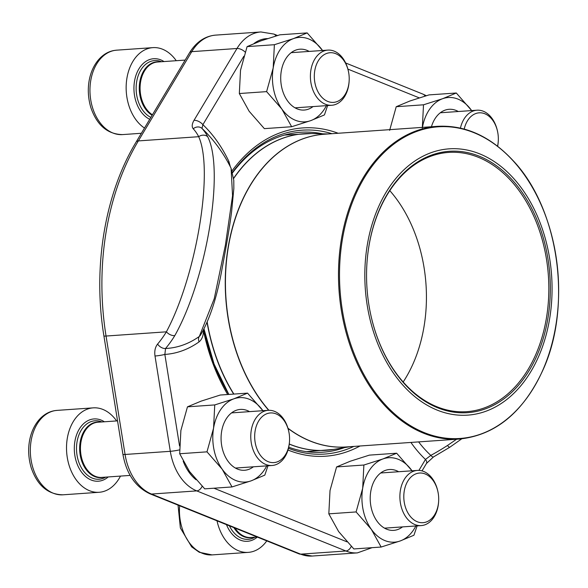 <?xml version="1.0" encoding="UTF-8"?>
<svg xmlns="http://www.w3.org/2000/svg" width="588" height="588" viewBox="0 0 588 588"><rect width="100%" height="100%" fill="white"/><g stroke="black" fill="none" stroke-linecap="round" stroke-linejoin="round"><path stroke-width="0.88" d="M424.088 522.563A24.887 17.412 86 0 0 438.611 501.711A24.887 17.412 86 0 0 437.913 491.656A24.887 17.412 86 0 0 416.819 473.538A24.887 17.412 86 0 0 404.184 501.814A24.887 17.412 86 0 0 424.088 522.563M217.016 520.836A42.314 29.606 86 0 0 248.268 552.375A42.314 29.606 86 0 0 266.768 540.886M438.611 501.711L438.575 502.27A27.651 19.345 -94 0 1 422.434 525.452A27.651 19.345 -94 0 1 421.206 525.591A27.651 19.345 -94 0 1 400.053 500.234A27.651 19.345 -94 0 1 416.128 470.569A27.651 19.345 -94 0 1 417.355 470.422A27.651 19.345 -94 0 1 437.788 491.098L437.913 491.656M334.594 102.253A24.887 17.412 86 0 0 349.118 81.394A24.887 17.412 86 0 0 348.419 71.339A24.887 17.412 86 0 0 327.325 53.229A24.887 17.412 86 0 0 314.69 81.497A24.887 17.412 86 0 0 334.594 102.253M176.253 60.704A42.314 29.606 86 0 0 152.873 47.635A42.314 29.606 86 0 0 151.006 47.856A42.314 29.606 86 0 0 126.339 82.908A42.314 29.606 86 0 0 144.494 128.044M349.118 81.394L349.081 81.96A27.651 19.345 -94 0 1 332.94 105.134A27.651 19.345 -94 0 1 331.72 105.274A27.651 19.345 -94 0 1 310.56 79.917A27.651 19.345 -94 0 1 326.641 50.252A27.651 19.345 -94 0 1 327.861 50.112A27.651 19.345 -94 0 1 348.294 70.788L348.419 71.339M497.558 146.199A24.887 17.412 86 0 0 498.249 141.488A24.887 17.412 86 0 0 497.544 131.433A24.887 17.412 86 0 0 480.874 112.83A24.887 17.412 86 0 0 464.219 129.066M460.433 128.111A27.651 19.345 -94 0 1 475.765 110.346A27.651 19.345 -94 0 1 476.986 110.206A27.651 19.345 -94 0 1 497.426 130.881L497.544 131.433M498.249 141.488L498.205 142.053A27.651 19.345 -94 0 1 497.654 146.265M274.964 462.469A24.887 17.412 86 0 0 289.487 441.617A24.887 17.412 86 0 0 288.781 431.555A24.887 17.412 86 0 0 267.694 413.445A24.887 17.412 86 0 0 255.052 441.72A24.887 17.412 86 0 0 274.964 462.469M116.622 420.927A42.314 29.606 86 0 0 93.242 407.859A42.314 29.606 86 0 0 91.368 408.072A42.314 29.606 86 0 0 66.767 453.473A42.314 29.606 86 0 0 99.144 492.281A42.314 29.606 86 0 0 120.474 476.089M289.487 441.617L289.443 442.176A27.651 19.345 -94 0 1 273.31 465.351A27.651 19.345 -94 0 1 272.082 465.498A27.651 19.345 -94 0 1 250.929 440.14A27.651 19.345 -94 0 1 267.003 410.468A27.651 19.345 -94 0 1 268.231 410.328A27.651 19.345 -94 0 1 288.664 431.004L288.781 431.555M403.919 386.279A133.469 93.389 -94 0 1 419.795 157.937A133.469 93.389 -94 0 1 551.617 301.747A133.469 93.389 -94 0 1 403.919 386.279M404.926 384.354A131.006 91.662 -94 0 1 370.749 314.712A131.006 91.662 -94 0 1 367.052 261.77A131.006 91.662 -94 0 1 483.556 158.099A131.006 91.662 -94 0 1 541.217 344.708A131.006 91.662 -94 0 1 404.926 384.354M367.044 261.88A129.948 90.919 -94 0 1 448.629 152.41A129.948 90.919 -94 0 1 548.384 275.699A129.948 90.919 -94 0 1 466.747 411.666A129.948 90.919 -94 0 1 404.603 383.574A129.948 90.919 -94 0 1 370.727 314.609M389.8 190.644A129.948 90.919 -94 0 1 403.177 381.987M307.171 32.906L293.471 38.617A42.314 29.606 86 0 1 322.386 50.267A42.314 29.606 86 0 1 322.533 50.48L307.171 32.906L279.888 34.81L260.8 40.903L247.092 46.614L274.383 44.71L273.192 67.98L266.614 91.625L281.821 108.986L291.641 126.729L310.736 120.636L324.436 114.925L327.619 105.561M247.092 46.614L240.521 70.259L239.331 93.529L266.614 91.625M326.391 105.649A42.314 29.606 86 0 1 310.736 120.636A42.314 29.606 86 0 1 281.821 108.986A42.314 29.606 86 0 1 273.192 67.98A42.314 29.606 86 0 1 293.471 38.617L274.383 44.71M239.331 93.529L249.15 111.272L264.357 128.632L291.641 126.729M313.022 106.582A30.502 21.344 -94 0 1 297.256 108.912A30.502 21.344 -94 0 1 281.556 69.663A30.502 21.344 -94 0 1 309.163 51.413M372.094 547.671L357.408 552.882A50.428 35.28 -94 0 1 345.884 550.993L196.752 490.892A50.428 35.28 -94 0 1 170.307 451.312L155.004 356.019A7.056 0.639 -9.1 0 0 164.853 354.432A126.244 88.325 86 0 0 199.067 341.885C202.081 339.313 203.529 335.432 203.426 330.236M288.73 447.189A160.362 112.198 86 0 0 322.841 452.216A160.362 112.198 86 0 0 344.48 447.608M322.555 133.829A160.362 112.198 86 0 0 300.483 132.271A160.362 112.198 86 0 0 232.679 172.659M286.128 134.623A160.362 112.198 -94 0 1 287.833 134.836M309.957 451.437A160.362 112.198 -94 0 1 308.296 451.885M461.72 438.846L449.798 447.233L433.51 456.92A7.056 2.087 -118.6 0 1 430.82 455.391A143.891 72.816 -39.1 0 0 447.468 445.491L456.545 439.251M231.084 168.278L233.796 180.369L233.848 188.454L231.599 211.776C229.629 226.755 226.534 245.247 222.323 267.246C217.303 296.279 209.975 318.99 200.361 335.366L199.31 336.461L214.26 298.638L225.388 245.196L232.554 195.723L231.091 168.286A144.935 144.935 0 0 0 207.432 133.88A120.386 84.231 86 0 0 201.985 128.427A143.891 72.816 140.9 0 1 207.718 136.769C224.697 170.006 206.792 278.756 174.798 335.616A143.891 101.974 75.6 0 1 165.551 348.493A7.056 4.447 -139.8 0 1 157.591 344.083C155.173 347.148 154.313 351.124 155.004 356.019M174.798 335.616A7.056 4.094 -148.7 0 1 166.389 331.823C196.583 275.353 213.907 170.145 198.693 136.695L138.356 140.914A230.974 161.604 86 0 0 106.053 336.042L125.068 454.473A50.428 35.28 86 0 0 151.513 494.052L300.637 554.153A50.428 35.28 86 0 0 312.169 556.042L299.123 553.918L149.999 493.824A7.056 4.77 111.9 0 0 151.513 494.052L196.752 490.892A7.056 4.77 -68.1 0 0 202.14 486.276M449.791 447.24A7.056 1.279 -122.9 0 1 447.468 445.491M418.627 441.897A120.386 84.231 86 0 0 430.82 455.391L425.462 459.456A126.244 88.325 -94 0 1 410.909 442.433M426.506 463.403A7.056 3.557 -149.1 0 0 425.462 459.456L418.913 470.407M230.334 166.779L228.923 161.509A126.244 88.325 86 0 0 202.889 124.678A7.056 3.557 -149.1 0 0 194.025 120.312C191.916 123.994 191.651 126.81 193.239 128.765A7.056 6.078 137.6 0 1 201.985 128.427L202.889 124.678L243.829 56.25M228.923 161.509A7.056 2.462 -25.4 0 0 228.056 162.457M207.718 136.769A7.056 6.049 153.2 0 0 198.693 136.695A136.886 69.274 -39.1 0 0 193.239 128.765M199.067 341.885A7.056 4.638 54.6 0 1 199.31 336.461A120.386 84.231 86 0 1 165.551 348.493L164.853 354.432L179.546 445.954M204.154 329.78A2.822 0.375 168.5 0 1 204.176 329.817A2.822 0.375 168.5 0 1 203.455 330.228M247.541 393.122L233.84 398.84A42.314 29.606 86 0 1 262.748 410.49A42.314 29.606 86 0 1 262.902 410.703L247.541 393.122L220.257 395.033L201.162 401.119L187.462 406.837L214.745 404.926L213.562 428.196L206.983 451.841L222.191 469.202L232.01 486.945L251.098 480.852L264.798 475.141L267.988 465.784M187.462 406.837L180.883 430.482L179.693 453.745L206.983 451.841M266.754 465.865A42.314 29.606 86 0 1 251.098 480.852A42.314 29.606 86 0 1 222.191 469.202A42.314 29.606 86 0 1 213.562 428.196A42.314 29.606 86 0 1 233.84 398.84L214.745 404.926M179.693 453.745L189.512 471.488L204.72 488.856L232.01 486.945M253.384 466.798A30.502 21.344 -94 0 1 237.618 469.128A30.502 21.344 -94 0 1 221.919 429.887A30.502 21.344 -94 0 1 249.532 411.637M456.303 93L442.602 98.718A42.314 29.606 86 0 1 471.51 110.368A42.314 29.606 86 0 1 471.657 110.581L456.303 93L429.02 94.903L409.924 100.996L396.224 106.715L423.507 104.804L422.316 128.074M396.224 106.715L389.646 130.352M422.441 127.376A42.314 29.606 86 0 1 442.602 98.718L423.507 104.804M431.438 126.743A30.502 21.344 -94 0 1 458.295 111.514M396.665 453.216L382.964 458.934A42.314 29.606 86 0 1 411.872 470.584A42.314 29.606 86 0 1 412.026 470.797L396.665 453.216L369.382 455.127L350.294 461.22L336.586 466.931L363.876 465.027L362.686 488.29L356.108 511.935L371.315 529.303L381.134 547.038L400.23 540.953L413.93 535.234L417.113 525.878M336.586 466.931L330.015 490.576L328.824 513.846L356.108 511.935M415.878 525.959A42.314 29.606 86 0 1 400.23 540.953A42.314 29.606 86 0 1 371.315 529.303A42.314 29.606 86 0 1 362.686 488.29A42.314 29.606 86 0 1 382.964 458.934L363.876 465.027M328.824 513.846L338.644 531.581L353.851 548.949L381.134 547.038M402.515 526.899A30.502 21.344 -94 0 1 386.75 529.229A30.502 21.344 -94 0 1 371.05 489.98A30.502 21.344 -94 0 1 398.657 471.73M179.634 505.768A42.314 29.606 86 0 0 212.077 554.903L248.268 552.375M226.476 524.643A31.208 21.837 86 0 0 257.309 537.072M229.423 525.834A29.304 20.499 86 0 0 254.869 537.212M233.862 527.62A27.856 19.492 86 0 0 252.612 537.373M235.031 528.09A27.651 19.345 86 0 0 250.892 537.491L257.25 537.05M122.583 134.593C107.545 134.277 96.969 125.295 90.875 107.648C82.621 80.019 95.256 53.339 114.55 50.414L116.681 50.164A42.314 29.606 86 0 0 114.807 50.384A42.314 29.606 86 0 0 90.207 95.785A42.314 29.606 86 0 0 122.583 134.593L141.363 133.278M164.001 61.564A31.208 21.837 86 0 0 152.27 58.881A31.208 21.837 86 0 0 133.976 86.414A31.208 21.837 86 0 0 149.719 119.305M161.524 61.733A29.304 20.499 86 0 0 153.343 60.711A29.304 20.499 86 0 0 136.166 86.502A29.304 20.499 86 0 0 150.859 117.402M159.267 61.894A27.856 19.492 86 0 0 155.644 61.99A27.856 19.492 86 0 0 139.356 85.657A27.856 19.492 86 0 0 152.13 115.27M185.154 60.086L157.54 62.012A27.651 19.345 86 0 0 156.32 62.152A27.651 19.345 86 0 0 140.179 85.334A27.651 19.345 86 0 0 152.424 114.785M62.953 494.809C47.907 494.493 37.338 485.512 31.238 467.872C22.983 440.236 35.618 413.562 54.919 410.63L57.051 410.387A42.314 29.606 86 0 0 55.176 410.6A42.314 29.606 86 0 0 30.576 456.001A42.314 29.606 86 0 0 62.953 494.809L99.144 492.281M104.363 421.78A31.208 21.837 86 0 0 92.632 419.097A31.208 21.837 86 0 0 75.801 459.926A31.208 21.837 86 0 0 108.221 476.949M101.886 421.956A29.304 20.499 86 0 0 93.705 420.927A29.304 20.499 86 0 0 77.41 457.229A29.304 20.499 86 0 0 105.744 477.118M99.637 422.11A27.856 19.492 86 0 0 96.006 422.213A27.856 19.492 86 0 0 80.005 453.796A27.856 19.492 86 0 0 103.488 477.28M117.541 420.861L97.909 422.228A27.651 19.345 86 0 0 96.682 422.375A27.651 19.345 86 0 0 80.607 452.04A27.651 19.345 86 0 0 101.761 477.397L130.176 475.413M329.964 449.945A158.686 111.029 -94 0 1 326.156 450.305A158.686 111.029 -94 0 1 289.252 444.102M233.693 394.092A158.686 111.029 -94 0 1 207.116 322.628M233.634 178.26A158.686 111.029 -94 0 1 304.033 133.704A158.686 111.029 -94 0 1 307.847 133.535M268.687 410.306A156.753 109.677 -94 0 1 229.541 239.735A156.753 109.677 -94 0 1 325.399 134.152M347.258 446.887A156.753 109.677 -94 0 1 288.002 428.417M289.267 444.014A158.679 111.022 86 0 0 333.756 449.401L349.904 446.696M328.045 133.968L311.684 133.542A158.679 111.022 86 0 0 233.656 178.48M207.241 322.327A158.679 111.022 86 0 0 233.877 394.078M287.951 428.226A156.746 109.669 86 0 0 346.303 446.954L459.353 439.052A156.746 109.669 -94 0 1 384.398 405.161A156.746 109.669 -94 0 1 342.209 234.671A156.746 109.669 -94 0 1 437.501 126.324L324.444 134.218A156.746 109.669 86 0 0 229.555 240.492A156.746 109.669 86 0 0 268.878 410.299M512.898 160.575A156.217 109.302 86 0 0 360.01 185.463A156.217 109.302 86 0 0 385.265 404.706A156.217 109.302 86 0 0 538.16 379.819A156.217 109.302 86 0 0 512.898 160.575M360.025 445.991A164.537 115.123 -94 0 1 287.995 450.026M227.696 394.511A164.537 115.123 -94 0 1 203.433 330.287M183.191 461.205A43.372 30.348 86 0 0 196.105 479.779M213.914 488.209L346.979 541.835M351.271 546.37A7.056 4.77 -68.1 0 1 345.884 550.993L300.637 554.153A7.056 4.77 111.9 0 1 299.123 553.918M179.561 449.871A7.056 0.639 -9.1 0 1 170.307 451.312L125.068 454.473A7.056 0.639 170.9 0 1 122.921 454.362L103.907 335.924A7.056 0.639 170.9 0 0 106.053 336.042L166.389 331.823A136.886 97.013 -104.4 0 1 157.591 344.083M194.025 120.312L236.993 48.495L191.754 51.656L138.356 140.914A7.056 3.557 -149.1 0 0 136.137 142.017L189.534 52.758C196.296 41.924 204.999 36.044 215.649 35.118A50.428 35.28 86 0 0 191.754 51.656A7.056 3.557 -149.1 0 0 189.534 52.758M245.152 52.089A7.056 3.557 -149.1 0 0 236.993 48.495A50.428 35.28 -94 0 1 260.888 31.958L215.649 35.118M232.106 170.755A164.537 115.123 -94 0 1 338.166 133.263M419.251 97.865L347.898 69.112M267.562 38.595A43.372 30.348 86 0 0 253.972 43.534M424.999 96.094A7.056 4.77 -68.1 0 0 423.059 94.176L345.656 62.982M275.868 36A7.056 4.77 -68.1 0 0 273.935 34.082L260.888 31.958M204.168 329.861A162.332 113.58 86 0 0 228.842 394.43L214.032 363.943L204.036 329.104M288.473 448.313A162.332 113.58 86 0 0 353.822 446.424M331.97 133.697A162.332 113.58 86 0 0 232.576 172.262M384.53 528.156L421.206 525.591M380.679 472.987L417.355 470.422M212.077 554.903L199.31 552.294L191.673 546.884L180.369 527.965L178.046 505.129M116.681 50.164L152.873 47.635M295.044 107.839L331.72 105.274M291.185 52.67L327.861 50.112M440.309 112.771L476.986 110.206M57.051 410.387L93.242 407.859M235.406 468.055L272.082 465.498M231.554 412.894L268.231 410.328M311.684 133.542L284.467 135.071M333.756 449.401L306.591 451.672M459.353 439.052C495.427 435.282 523.21 412.453 542.695 370.558C572.719 305.981 558.857 208.35 512.81 160.318C490.208 136.203 465.108 124.869 437.501 126.324M357.408 552.882L312.169 556.042M426.315 95.704L423.059 94.176M277.499 35.515L273.935 34.082M433.51 456.92L426.491 463.425L422.015 470.9M136.137 142.017C104.752 193.849 92.625 267.4 103.907 335.924M122.921 454.362C126.413 473.803 135.438 486.96 149.999 493.824"/></g></svg>
